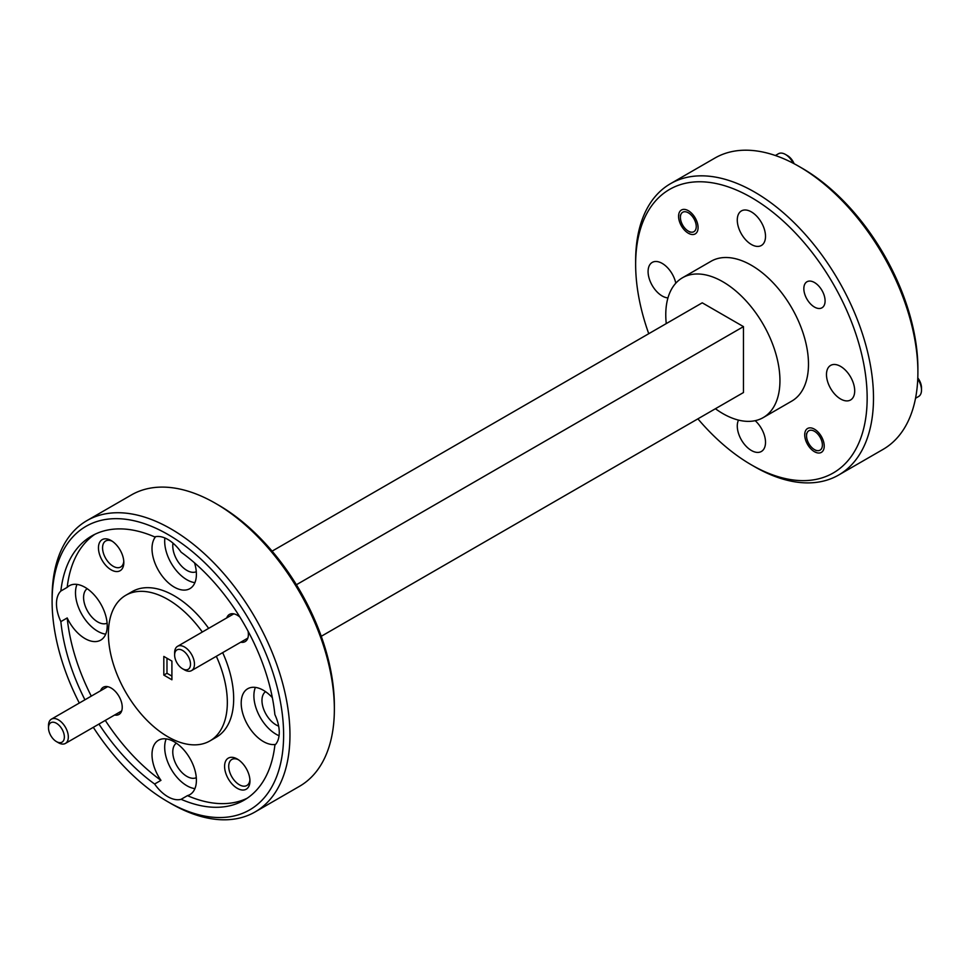 <?xml version="1.0" encoding="UTF-8"?>
<svg xmlns="http://www.w3.org/2000/svg" width="970" height="970" viewBox="0 0 970 970"><rect width="100%" height="100%" fill="white"/><g stroke="black" fill="none" stroke-linecap="round" stroke-linejoin="round"><path stroke-width="1.45" d="M917.79 377.912A11.216 6.475 60 0 1 921.5 387.794L921.5 390.086A14.016 8.087 -120 0 0 917.753 378.967M806.543 435.857A11.216 6.475 -120 0 0 814.461 449.595A11.216 6.475 -120 0 0 822.39 445.012A11.216 6.475 -120 0 0 814.461 431.286A11.216 6.475 -120 0 0 806.543 435.857L806.543 433.578M915.534 398.27L918.602 396.5A14.016 8.087 -120 0 0 921.5 390.086M190.496 664.183A11.216 6.475 -120 0 0 182.566 650.446A11.216 6.475 -120 0 0 174.636 655.029L174.636 652.737A14.016 8.087 60 0 1 177.546 646.323A14.016 8.087 60 0 1 188.35 650.082A14.016 8.087 60 0 1 194.461 664.183A14.016 8.087 60 0 1 191.563 670.597A14.016 8.087 60 0 1 184.555 669.906L182.566 668.766A11.216 6.475 -120 0 0 190.496 664.183M174.636 655.029A11.216 6.475 -120 0 0 182.566 668.766M793.205 163.239A14.016 8.087 -120 0 0 785.445 154.436L787.434 155.588A11.216 6.475 60 0 1 794.139 163.736M785.445 154.436A14.016 8.087 -120 0 0 778.437 153.745L775.37 155.515M680.394 217.377A11.216 6.475 -120 0 0 688.324 231.115A11.216 6.475 -120 0 0 696.254 226.531A11.216 6.475 -120 0 0 688.324 212.806A11.216 6.475 -120 0 0 680.394 217.377L680.394 215.085M64.359 737.006A11.216 6.475 -120 0 0 56.43 723.28A11.216 6.475 -120 0 0 48.5 727.852L48.5 725.572A14.016 8.087 60 0 1 51.398 719.158A14.016 8.087 60 0 1 62.201 722.905A14.016 8.087 60 0 1 68.324 737.006A14.016 8.087 60 0 1 65.414 743.432A14.016 8.087 60 0 1 58.406 742.729L56.43 741.589A11.216 6.475 -120 0 0 64.359 737.006M48.5 727.852A11.216 6.475 -120 0 0 56.43 741.589M283.616 734.933A163.7 94.514 -120 0 0 167.858 534.434A163.7 94.514 -120 0 0 52.101 601.267L52.101 597.605A168.186 97.109 60 0 1 86.936 520.611A168.186 97.109 60 0 1 216.54 565.668A168.186 97.109 60 0 1 289.957 734.933A168.186 97.109 60 0 1 255.122 811.926A168.186 97.109 60 0 1 171.035 803.596L167.858 801.766A163.7 94.514 -120 0 0 283.616 734.933M798.965 166.404L802.141 168.234A163.7 94.514 60 0 1 917.899 368.733L917.899 372.395A168.186 97.109 -120 0 0 798.965 166.404A168.186 97.109 -120 0 0 714.878 158.074L670.476 183.706A168.186 97.109 60 0 1 800.08 228.774A168.186 97.109 60 0 1 873.497 398.027A168.186 97.109 60 0 1 838.662 475.021A168.186 97.109 60 0 1 754.563 466.691L751.398 464.86A163.7 94.514 -120 0 0 867.156 398.027A163.7 94.514 -120 0 0 751.398 197.54A163.7 94.514 -120 0 0 635.641 264.361L635.641 260.7A168.186 97.109 60 0 1 670.476 183.706M237.274 759.025A17.945 10.355 -120 0 0 224.591 766.348A17.945 10.355 -120 0 0 237.274 788.319A17.945 10.355 -120 0 0 249.957 780.995A17.945 10.355 -120 0 0 237.274 759.025L237.274 759.025M238.353 759.704A15.023 8.669 -120 0 0 231.83 759.474A15.023 8.669 -120 0 0 229.526 771.514A15.023 8.669 -120 0 0 239.335 784.754A15.023 8.669 -120 0 0 246.853 785.494A15.023 8.669 -120 0 0 249.92 779.735M111.138 540.545A17.945 10.355 -120 0 0 98.455 547.868A17.945 10.355 -120 0 0 111.138 569.839A17.945 10.355 -120 0 0 123.82 562.515A17.945 10.355 -120 0 0 111.138 540.545L111.138 540.545M112.217 541.224A15.023 8.669 -120 0 0 105.681 540.993A15.023 8.669 -120 0 0 103.378 553.033A15.023 8.669 -120 0 0 113.199 566.274A15.023 8.669 -120 0 0 120.704 567.013A15.023 8.669 -120 0 0 123.772 561.254M239.954 617.126A15.702 9.057 -120 0 0 237.274 615.21L237.274 615.21A15.702 9.057 -120 0 0 226.737 617.926M114.605 715.023A15.702 9.057 -120 0 0 122.232 707.263A15.702 9.057 -120 0 0 111.138 688.033L111.138 688.033A15.702 9.057 -120 0 0 100.589 690.749M265.562 691.671A19.958 11.519 -120 0 0 263.197 707.821A19.958 11.519 -120 0 0 276.086 724.905A19.958 11.519 -120 0 0 278.657 726.118M272.34 697.636A31.392 18.127 -120 0 0 263.404 690.301A31.392 18.127 -120 0 0 247.702 688.748A31.392 18.127 -120 0 0 242.888 713.896A31.392 18.127 -120 0 0 263.404 741.565A31.392 18.127 -120 0 0 275.601 744.39M255.389 687.403A31.392 18.127 -120 0 0 276.086 734.241A31.392 18.127 -120 0 0 279.057 735.733M173.012 543.139A19.958 11.519 -120 0 0 186.895 570.409A19.958 11.519 -120 0 0 196.304 571.694M155.661 536.64A31.392 18.127 -120 0 0 154.666 562.321A31.392 18.127 -120 0 0 174.2 587.08A31.392 18.127 -120 0 0 189.902 588.632A31.392 18.127 -120 0 0 194.521 562.855M98.952 724.069A152.496 88.04 -120 0 0 154.618 784.015A31.392 18.127 -120 0 0 167.858 796.722A31.392 18.127 -120 0 0 181.111 799.304A152.496 88.04 -120 0 0 244.113 800.153A152.496 88.04 -120 0 0 274.874 745.178A31.392 18.127 -120 0 0 274.874 714.587A152.496 88.04 -120 0 0 181.111 552.185A31.392 18.127 -120 0 0 167.858 539.466A31.392 18.127 -120 0 0 154.618 536.883A152.496 88.04 -120 0 0 91.617 536.034A152.496 88.04 -120 0 0 60.855 591.021A31.392 18.127 -120 0 0 60.855 621.612A152.496 88.04 -120 0 0 84.936 699.794M164.888 537.986A31.392 18.127 -120 0 0 186.895 579.757A31.392 18.127 -120 0 0 194.909 582.655M87.179 588.681A19.958 11.519 -120 0 0 84.814 604.831A19.958 11.519 -120 0 0 97.691 621.915A19.958 11.519 -120 0 0 107.1 623.189M60.855 621.612L67.197 617.951A31.392 18.127 -120 0 0 85.008 638.575A31.392 18.127 -120 0 0 100.71 640.127A31.392 18.127 -120 0 0 105.524 614.968A31.392 18.127 -120 0 0 85.008 587.311A31.392 18.127 -120 0 0 69.319 585.747A31.392 18.127 -120 0 0 67.197 587.359L60.855 591.021M76.994 584.413A31.392 18.127 -120 0 0 97.691 631.252A31.392 18.127 -120 0 0 105.706 634.15M176.37 743.165A19.958 11.519 -120 0 0 174.006 759.316A19.958 11.519 -120 0 0 186.895 776.4A19.958 11.519 -120 0 0 196.304 777.685M154.618 784.015L160.959 780.353A31.392 18.127 -120 0 1 158.51 740.243A31.392 18.127 -120 0 1 174.2 741.795A31.392 18.127 -120 0 1 194.715 769.465A31.392 18.127 -120 0 1 189.902 794.624A31.392 18.127 -120 0 1 187.452 795.643L181.111 799.304M166.185 738.897A31.392 18.127 -120 0 0 186.895 785.736A31.392 18.127 -120 0 0 194.909 788.634M202.318 632.028A84.099 48.548 -120 0 0 125.821 595.265A84.099 48.548 -120 0 0 108.397 633.762A84.099 48.548 -120 0 0 145.112 718.394A84.099 48.548 -120 0 0 209.908 740.922L216.249 737.261A84.099 48.548 -120 0 0 233.673 698.764A84.099 48.548 -120 0 0 222.676 652.64M208.659 628.366A84.099 48.548 -120 0 0 132.162 591.603L125.821 595.265M209.908 740.922A84.099 48.548 -120 0 0 227.332 702.426A84.099 48.548 -120 0 0 216.334 656.302M814.461 282.512A15.023 8.669 -120 0 0 806.955 281.773A15.023 8.669 -120 0 0 804.651 293.813A15.023 8.669 -120 0 0 814.461 307.053A15.023 8.669 -120 0 0 821.978 307.793A15.023 8.669 -120 0 0 824.282 295.753A15.023 8.669 -120 0 0 814.461 282.512M814.461 429.176A13.786 7.966 -120 0 0 807.573 428.497A13.786 7.966 -120 0 0 805.452 439.543A13.786 7.966 -120 0 0 814.461 451.705A13.786 7.966 -120 0 0 821.36 452.384A13.786 7.966 -120 0 0 823.481 441.326A13.786 7.966 -120 0 0 814.461 429.176M688.324 210.696A13.786 7.966 -120 0 0 681.425 210.017A13.786 7.966 -120 0 0 679.315 221.063A13.786 7.966 -120 0 0 688.324 233.212A13.786 7.966 -120 0 0 695.223 233.903A13.786 7.966 -120 0 0 697.333 222.845A13.786 7.966 -120 0 0 688.324 210.696M840.59 398.985A19.958 11.519 60 0 1 827.555 381.404A19.958 11.519 60 0 1 830.611 365.411A19.958 11.519 60 0 1 840.59 366.393A19.958 11.519 60 0 1 853.624 383.987A19.958 11.519 60 0 1 850.569 399.979A19.958 11.519 60 0 1 840.59 398.985M755.169 420.665A19.958 11.519 60 0 1 761.377 451.474A19.958 11.519 60 0 1 751.398 450.492A19.958 11.519 60 0 1 738.51 420.107M667.954 297.899A19.958 11.519 60 0 1 662.195 295.995A19.958 11.519 60 0 1 649.16 278.414A19.958 11.519 60 0 1 652.216 262.421A19.958 11.519 60 0 1 662.195 263.404A19.958 11.519 60 0 1 675.799 283.191M751.398 244.501A19.958 11.519 60 0 1 738.352 226.907A19.958 11.519 60 0 1 741.419 210.914A19.958 11.519 60 0 1 751.398 211.909A19.958 11.519 60 0 1 764.433 229.49A19.958 11.519 60 0 1 761.377 245.483A19.958 11.519 60 0 1 751.398 244.501M215.437 503.309L218.602 505.14A163.7 94.514 60 0 1 334.359 705.639L334.359 709.3A168.186 97.109 -120 0 0 215.437 503.309A168.186 97.109 -120 0 0 131.338 494.979L86.936 520.611M715.411 408.734A80.728 46.608 -120 0 0 763.22 417.597L791.762 401.107A80.728 46.608 -120 0 0 808.483 364.15A80.728 46.608 -120 0 0 773.236 282.913A80.728 46.608 -120 0 0 711.034 261.282L682.492 277.76A80.728 46.608 -120 0 0 665.772 314.716A80.728 46.608 -120 0 0 666.257 323.592M763.22 417.597A80.728 46.608 -120 0 0 779.941 380.64A80.728 46.608 -120 0 0 744.693 299.39A80.728 46.608 -120 0 0 682.492 277.76M94.854 534.324A152.496 88.04 -120 0 0 67.197 587.359M67.197 617.951A152.496 88.04 -120 0 0 91.277 696.133M105.293 720.407A152.496 88.04 -120 0 0 160.959 780.353M171.908 661.091L163.821 656.423L163.821 675.096L171.908 679.776L171.908 661.091M838.662 475.021L883.064 449.389A168.186 97.109 -120 0 0 917.899 372.395M635.641 264.361A163.7 94.514 -120 0 0 648.748 333.704M697.903 418.846A163.7 94.514 -120 0 0 751.398 464.86M255.122 811.926L299.524 786.294A168.186 97.109 -120 0 0 334.359 709.3M52.101 601.267A163.7 94.514 -120 0 0 79.31 703.044M93.314 727.318A163.7 94.514 -120 0 0 167.858 801.766M272.097 551.154L702.244 302.822L743.469 326.623L743.469 392.535L321.252 636.296M296.396 584.74L743.469 326.623M187.452 795.643A152.496 88.04 -120 0 0 247.217 798.213M240.754 642.201A15.702 9.057 -120 0 0 248.381 634.428A15.702 9.057 -120 0 0 248.053 631.155M166.985 658.254L166.985 673.265L171.908 676.114M166.985 673.265L163.821 675.096M814.461 449.595L816.291 450.65M233.806 613.84L177.546 646.323M247.823 638.114L191.563 670.597M688.324 231.115L690.143 232.169M107.658 686.675L51.398 719.158M121.674 710.949L65.414 743.432"/></g></svg>

